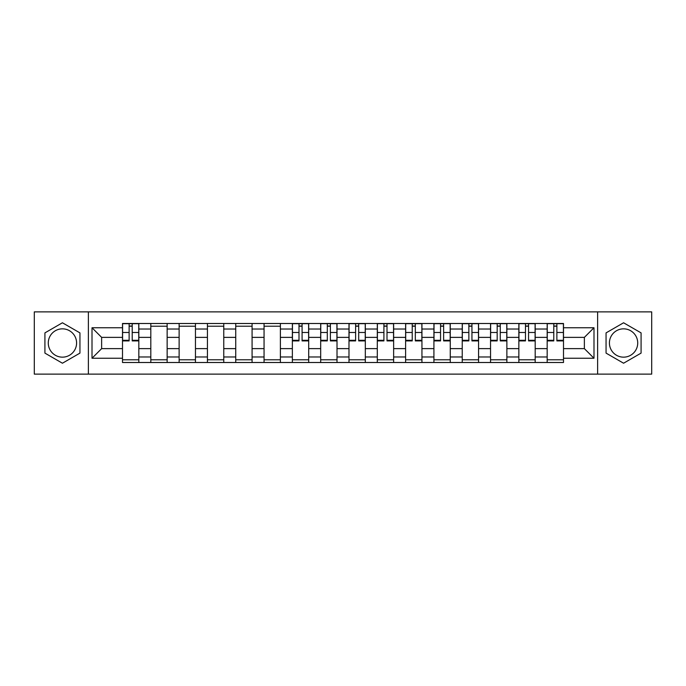 <?xml version="1.0" encoding="UTF-8"?>
<svg xmlns="http://www.w3.org/2000/svg" width="686" height="686" viewBox="0 0 686 686"><rect width="100%" height="100%" fill="white"/><g stroke="black" fill="none" stroke-linecap="round" stroke-linejoin="round"><path stroke-width="1.03" d="M62.426 357.157A14.157 14.157 0 0 1 48.277 343A14.157 14.157 0 0 1 62.426 328.843A14.157 14.157 0 0 1 76.583 343A14.157 14.157 0 0 1 62.426 357.157M623.574 357.157A14.157 14.157 0 0 1 609.417 343A14.157 14.157 0 0 1 623.574 328.843A14.157 14.157 0 0 1 637.723 343A14.157 14.157 0 0 1 623.574 357.157M597.617 374.127L651.7 374.127L651.7 311.873L34.3 311.873L34.3 374.127L597.617 374.127L597.617 311.873M150.809 362.508L150.809 329.023L138.829 329.023L138.829 362.508M138.829 329.023L138.829 323.492M150.809 329.023L150.809 323.492M167.144 323.492L167.144 362.508M179.123 362.508L179.123 323.492M195.459 323.492L195.459 362.508M207.429 362.508L207.429 323.492M223.765 323.492L223.765 362.508M235.744 362.508L235.744 323.492M252.079 323.492L252.079 362.508M264.059 362.508L264.059 323.492M280.385 323.492L280.385 362.508M292.365 362.508L292.365 323.492M308.7 323.492L308.7 362.508M320.679 362.508L320.679 323.492M337.015 323.492L337.015 362.508M348.985 362.508L348.985 323.492M365.321 323.492L365.321 362.508M377.3 362.508L377.3 323.492M393.635 323.492L393.635 362.508M405.615 362.508L405.615 323.492M421.941 323.492L421.941 362.508M433.921 362.508L433.921 323.492M450.256 323.492L450.256 362.508M462.235 362.508L462.235 323.492M478.571 323.492L478.571 362.508M490.541 362.508L490.541 323.492M506.877 323.492L506.877 362.508M518.856 362.508L518.856 323.492M535.191 323.492L535.191 362.508M547.171 362.508L547.171 323.492M547.171 348.625L535.191 348.625M518.856 348.625L506.877 348.625M490.541 348.625L478.571 348.625M462.235 348.625L450.256 348.625M433.921 348.625L421.941 348.625M405.615 348.625L393.635 348.625M377.3 348.625L365.321 348.625M348.985 348.625L337.015 348.625M320.679 348.625L308.7 348.625M292.365 348.625L280.385 348.625M264.059 348.625L252.079 348.625M235.744 348.625L223.765 348.625M207.429 348.625L195.459 348.625M179.123 348.625L167.144 348.625M150.809 348.625L138.829 348.625M547.171 337.375L535.191 337.375M518.856 337.375L506.877 337.375M490.541 337.375L478.571 337.375M462.235 337.375L450.256 337.375M433.921 337.375L421.941 337.375M405.615 337.375L393.635 337.375M377.3 337.375L365.321 337.375M348.985 337.375L337.015 337.375M320.679 337.375L308.7 337.375M292.365 337.375L280.385 337.375M264.059 337.375L252.079 337.375M235.744 337.375L223.765 337.375M207.429 337.375L195.459 337.375M179.123 337.375L167.144 337.375M150.809 337.375L138.829 337.375M101.631 348.625L122.502 348.625L122.502 337.375L101.631 337.375L101.631 348.625L92.01 358.246L92.01 327.754L122.502 327.754L122.502 337.375M563.498 337.375L563.498 348.625L584.369 348.625L584.369 337.375L563.498 337.375L563.498 323.492L122.502 323.492L122.502 327.754M563.498 327.754L593.99 327.754L593.99 358.246L563.498 358.246L563.498 348.625M122.502 348.625L122.502 362.508L563.498 362.508L563.498 358.246M122.502 358.246L92.01 358.246M88.383 374.127L88.383 311.873M79.945 332.89L62.426 322.78L44.916 332.89L44.916 353.11L62.426 363.22L79.945 353.11L79.945 332.89M641.084 332.89L623.574 322.78L606.055 332.89L606.055 353.11L623.574 363.22L641.084 353.11L641.084 332.89M138.829 359.79L122.502 359.79M129.122 326.21L132.209 326.21M167.144 359.79L150.809 359.79M150.809 326.21L167.144 326.21M195.459 359.79L179.123 359.79M179.123 326.21L195.459 326.21M223.765 359.79L207.429 359.79M207.429 326.21L223.765 326.21M252.079 359.79L235.744 359.79M235.744 326.21L252.079 326.21M280.385 359.79L264.059 359.79M264.059 326.21L280.385 326.21M308.7 359.79L292.365 359.79M298.993 326.21L302.08 326.21M337.015 359.79L320.679 359.79M327.299 326.21L330.386 326.21M365.321 359.79L348.985 359.79M355.614 326.21L358.701 326.21M393.635 359.79L377.3 359.79M383.92 326.21L387.007 326.21M421.941 359.79L405.615 359.79M412.235 326.21L415.322 326.21M450.256 359.79L433.921 359.79M440.549 326.21L443.628 326.21M478.571 359.79L462.235 359.79M468.855 326.21L471.942 326.21M506.877 359.79L490.541 359.79M497.17 326.21L500.257 326.21M535.191 359.79L518.856 359.79M525.476 326.21L528.563 326.21M563.498 359.79L547.171 359.79M553.791 326.21L556.878 326.21M92.01 327.754L101.631 337.375M584.369 348.625L593.99 358.246M584.369 337.375L593.99 327.754M132.209 340.916L132.209 323.672L138.744 323.672L138.744 340.916L132.209 340.916M129.122 326.03L132.209 326.03M129.122 323.672L122.588 323.672L122.588 340.916L129.122 340.916L129.122 323.672L132.209 323.672M302.08 340.916L302.08 323.672L308.606 323.672L308.606 340.916L302.08 340.916M298.993 326.03L302.08 326.03M298.993 323.672L292.459 323.672L292.459 340.916L298.993 340.916L298.993 323.672L302.08 323.672M330.386 340.916L330.386 323.672L336.92 323.672L336.92 340.916L330.386 340.916M327.299 326.03L330.386 326.03M327.299 323.672L320.765 323.672L320.765 340.916L327.299 340.916L327.299 323.672L330.386 323.672M358.701 340.916L358.701 323.672L365.235 323.672L365.235 340.916L358.701 340.916M355.614 326.03L358.701 326.03M355.614 323.672L349.08 323.672L349.08 340.916L355.614 340.916L355.614 323.672L358.701 323.672M387.007 340.916L387.007 323.672L393.541 323.672L393.541 340.916L387.007 340.916M383.92 326.03L387.007 326.03M383.92 323.672L377.394 323.672L377.394 340.916L383.92 340.916L383.92 323.672L387.007 323.672M415.322 340.916L415.322 323.672L421.856 323.672L421.856 340.916L415.322 340.916M412.235 326.03L415.322 326.03M412.235 323.672L405.7 323.672L405.7 340.916L412.235 340.916L412.235 323.672L415.322 323.672M443.628 340.916L443.628 323.672L450.162 323.672L450.162 340.916L443.628 340.916M440.549 326.03L443.628 326.03M440.549 323.672L434.015 323.672L434.015 340.916L440.549 340.916L440.549 323.672L443.628 323.672M471.942 340.916L471.942 323.672L478.476 323.672L478.476 340.916L471.942 340.916M468.855 326.03L471.942 326.03M468.855 323.672L462.321 323.672L462.321 340.916L468.855 340.916L468.855 323.672L471.942 323.672M500.257 340.916L500.257 323.672L506.791 323.672L506.791 340.916L500.257 340.916M497.17 326.03L500.257 326.03M497.17 323.672L490.636 323.672L490.636 340.916L497.17 340.916L497.17 323.672L500.257 323.672M528.563 340.916L528.563 323.672L535.097 323.672L535.097 340.916L528.563 340.916M525.476 326.03L528.563 326.03M525.476 323.672L518.95 323.672L518.95 340.916L525.476 340.916L525.476 323.672L528.563 323.672M556.878 340.916L556.878 323.672L563.412 323.672L563.412 340.916L556.878 340.916M553.791 326.03L556.878 326.03M553.791 323.672L547.257 323.672L547.257 340.916L553.791 340.916L553.791 323.672L556.878 323.672M518.856 329.023L506.877 329.023M490.541 329.023L478.571 329.023M462.235 329.023L450.256 329.023M433.921 329.023L421.941 329.023M405.615 329.023L393.635 329.023M377.3 329.023L365.321 329.023M348.985 329.023L337.015 329.023M320.679 329.023L308.7 329.023M292.365 329.023L280.385 329.023M264.059 329.023L252.079 329.023M235.744 329.023L223.765 329.023M207.429 329.023L195.459 329.023M179.123 329.023L167.144 329.023M547.171 329.023L535.191 329.023M518.856 356.977L506.877 356.977M490.541 356.977L478.571 356.977M462.235 356.977L450.256 356.977M433.921 356.977L421.941 356.977M405.615 356.977L393.635 356.977M377.3 356.977L365.321 356.977M348.985 356.977L337.015 356.977M320.679 356.977L308.7 356.977M292.365 356.977L280.385 356.977M264.059 356.977L252.079 356.977M235.744 356.977L223.765 356.977M207.429 356.977L195.459 356.977M179.123 356.977L167.144 356.977M150.809 356.977L138.829 356.977M547.171 356.977L535.191 356.977M132.209 340.29L138.744 340.29M132.209 332.487L138.744 332.487M122.588 340.29L129.122 340.29M122.588 332.487L129.122 332.487M302.08 340.29L308.606 340.29M302.08 332.487L308.606 332.487M292.459 340.29L298.993 340.29M292.459 332.487L298.993 332.487M330.386 340.29L336.92 340.29M330.386 332.487L336.92 332.487M320.765 340.29L327.299 340.29M320.765 332.487L327.299 332.487M358.701 340.29L365.235 340.29M358.701 332.487L365.235 332.487M349.08 340.29L355.614 340.29M349.08 332.487L355.614 332.487M387.007 340.29L393.541 340.29M387.007 332.487L393.541 332.487M377.394 340.29L383.92 340.29M377.394 332.487L383.92 332.487M415.322 340.29L421.856 340.29M415.322 332.487L421.856 332.487M405.7 340.29L412.235 340.29M405.7 332.487L412.235 332.487M443.628 340.29L450.162 340.29M443.628 332.487L450.162 332.487M434.015 340.29L440.549 340.29M434.015 332.487L440.549 332.487M471.942 340.29L478.476 340.29M471.942 332.487L478.476 332.487M462.321 340.29L468.855 340.29M462.321 332.487L468.855 332.487M500.257 340.29L506.791 340.29M500.257 332.487L506.791 332.487M490.636 340.29L497.17 340.29M490.636 332.487L497.17 332.487M528.563 340.29L535.097 340.29M528.563 332.487L535.097 332.487M518.95 340.29L525.476 340.29M518.95 332.487L525.476 332.487M556.878 340.29L563.412 340.29M556.878 332.487L563.412 332.487M547.257 340.29L553.791 340.29M547.257 332.487L553.791 332.487"/></g></svg>
